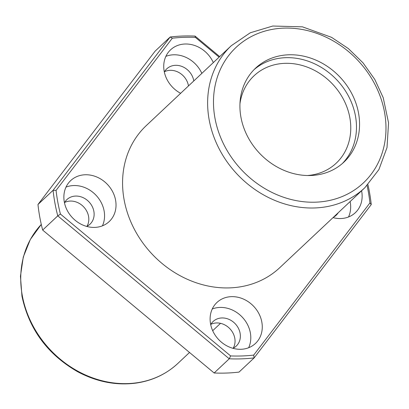 <?xml version="1.0" encoding="UTF-8"?>
<svg xmlns="http://www.w3.org/2000/svg" width="409" height="409" viewBox="0 0 409 409"><rect width="100%" height="100%" fill="white"/><g stroke="black" fill="none" stroke-linecap="round" stroke-linejoin="round"><path stroke-width="0.61" d="M240.947 117.265A64.484 55.389 -133.2 0 1 255.579 68.155A64.484 55.389 -133.2 0 1 340.099 77.219A64.484 55.389 -133.2 0 1 343.892 162.143A64.484 55.389 -133.2 0 1 283.365 170.083A64.484 55.389 -133.2 0 1 240.947 117.265M231.31 45.69L146.253 125.619A97.475 83.727 46.8 0 0 124.132 199.853A97.475 83.727 46.8 0 0 188.258 279.69A97.475 83.727 46.8 0 0 279.751 267.685L364.808 187.762A97.475 83.727 -133.2 0 1 273.314 199.766A97.475 83.727 -133.2 0 1 209.188 119.924A97.475 83.727 -133.2 0 1 231.31 45.69L250.303 32.766L272.783 26.033L302.425 26.836L331.541 37.337L348.386 48.594L363.023 62.843L374.808 79.458L383.223 97.715L388.55 122.843L387.016 147.547L378.898 169.587L364.808 187.762M219.112 57.153L195.379 37.377L195.083 36.089A172.455 148.135 46.8 0 0 170.185 36.989L53.078 190.308L37.971 204.505A172.455 148.135 46.8 0 0 42.659 230.062L214.137 372.988A172.455 148.135 46.8 0 0 239.035 372.088L254.142 357.895A172.455 148.135 46.8 0 1 229.244 358.79L214.137 372.988M195.379 37.377A170.205 146.202 46.8 0 0 172.312 38.206L170.185 36.989L155.077 51.186L37.971 204.505M172.312 38.206L56.079 190.384L53.078 190.308A172.455 148.135 46.8 0 0 57.771 215.865L42.659 230.062M230.625 355.927L229.244 358.79L57.771 215.865L60.425 214.065L230.625 355.927A170.205 146.202 46.8 0 0 253.692 355.099L369.93 202.92A170.205 146.202 46.8 0 0 367.077 185.533M369.93 202.92L371.249 204.577L254.142 357.895L253.692 355.099M371.249 204.577A172.455 148.135 46.8 0 0 367.931 184.643M195.083 36.089L219.694 56.606M56.079 190.384A170.205 146.202 46.8 0 0 60.425 214.065M64.315 202.005A28.119 24.151 -133.2 0 1 70.696 180.594A28.119 24.151 -133.2 0 1 107.552 184.546A28.119 24.151 -133.2 0 1 109.203 221.571A28.119 24.151 -133.2 0 1 82.812 225.037A28.119 24.151 -133.2 0 1 64.315 202.005M210.553 323.892A28.119 24.151 -133.2 0 1 216.934 302.481A28.119 24.151 -133.2 0 1 253.79 306.433A28.119 24.151 -133.2 0 1 255.441 343.463A28.119 24.151 -133.2 0 1 229.05 346.924A28.119 24.151 -133.2 0 1 210.553 323.892M361.592 190.783A28.119 24.151 -133.2 0 1 355.309 212.711A28.119 24.151 -133.2 0 1 333.033 217.619M180.64 93.303A28.119 24.151 -133.2 0 1 164.183 71.258A28.119 24.151 -133.2 0 1 170.563 49.842A28.119 24.151 -133.2 0 1 213.319 62.597M64.642 202.46A16.871 14.489 -133.2 0 1 83.722 206.934A16.871 14.489 -133.2 0 1 87.005 226.259M210.875 324.347A16.871 14.489 -133.2 0 1 229.96 328.821A16.871 14.489 -133.2 0 1 233.237 348.146M164.51 71.713A16.871 14.489 -133.2 0 1 188.477 85.936M165.88 56.35A28.119 24.151 -133.2 0 1 201.847 73.38M164.336 72.025A16.871 14.489 -133.2 0 1 166.795 68.819A16.871 14.489 -133.2 0 1 182.813 66.82A16.871 14.489 -133.2 0 1 193.794 80.941M350.119 201.56A28.119 24.151 -133.2 0 1 348.524 216.985M338.212 212.752A16.871 14.489 -133.2 0 1 336.137 215.292A16.871 14.489 -133.2 0 1 333.468 217.21M212.245 308.989A28.119 24.151 -133.2 0 1 242.317 317.21A28.119 24.151 -133.2 0 1 248.657 347.732M210.701 324.659A16.871 14.489 -133.2 0 1 213.161 321.454A16.871 14.489 -133.2 0 1 235.277 323.826A16.871 14.489 -133.2 0 1 236.269 346.045A16.871 14.489 -133.2 0 1 232.915 348.299M66.013 187.102A28.119 24.151 -133.2 0 1 96.079 195.323A28.119 24.151 -133.2 0 1 102.419 225.845M64.469 202.772A16.871 14.489 -133.2 0 1 66.928 199.566A16.871 14.489 -133.2 0 1 89.039 201.939A16.871 14.489 -133.2 0 1 90.031 224.158A16.871 14.489 -133.2 0 1 86.682 226.412M254.071 69.637A64.484 55.389 -133.2 0 1 337.021 80.113A64.484 55.389 -133.2 0 1 342.323 163.554M239.955 103.774A59.985 51.524 -133.2 0 1 254.045 75.772A59.985 51.524 -133.2 0 1 332.67 84.203A59.985 51.524 -133.2 0 1 336.198 163.201A59.985 51.524 -133.2 0 1 307.374 175.522M214.97 118.201A92.976 79.862 -133.2 0 1 328.289 38.262A92.976 79.862 -133.2 0 1 355.953 188.984A92.976 79.862 -133.2 0 1 214.97 118.201M22.291 295.554A97.475 83.727 -133.2 0 1 41.289 224.439L30.332 239.475L23.277 257.031L20.45 276.254L21.963 296.218C28.998 329.24 47.572 354.414 77.679 371.745C96.918 381.97 116.504 385.738 136.437 383.044C152.577 380.615 166.402 374.061 177.91 363.386A97.475 83.727 -133.2 0 1 86.417 375.39A97.475 83.727 -133.2 0 1 22.291 295.554M220.528 323.34L212.69 330.707M189.525 352.471L177.91 363.386"/></g></svg>

